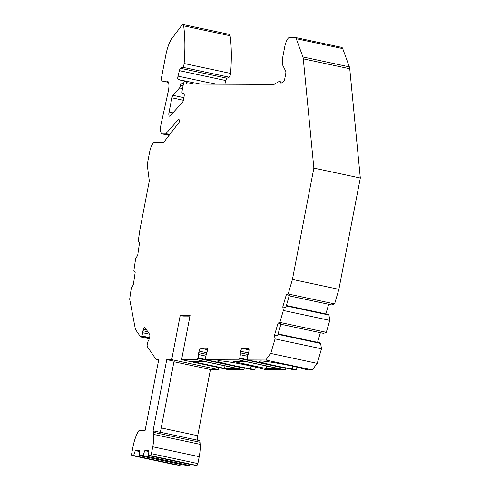 <?xml version="1.0" encoding="UTF-8"?>
<svg xmlns="http://www.w3.org/2000/svg" width="490" height="490" viewBox="0 0 490 490"><rect width="100%" height="100%" fill="white"/><g stroke="black" fill="none" stroke-linecap="round" stroke-linejoin="round"><path stroke-width="0.73" d="M205.867 356.077L198.597 354.527A2.94 0.907 102 0 1 198.738 352.678L199.038 351.097A2.94 0.907 102 0 1 200.52 348.219L206.872 348.243A2.94 0.907 102 0 1 206.933 348.249A2.94 0.907 102 0 1 207.246 351.128L206.939 352.708A2.94 0.907 102 0 1 206.37 354.558A2.94 0.907 102 0 0 205.641 357.884L205.647 358.368A2.94 0.907 102 0 0 206.112 359.758A2.94 0.907 102 0 0 206.168 359.764L252.613 369.674L254.867 369.687L250.543 368.762L251.064 366.036M250.543 368.762A24.482 1.501 10.9 0 1 217.566 361.001A24.482 1.501 10.9 0 1 235.365 362.955A24.482 1.501 10.9 0 1 262.26 368.811L266.591 369.73L284.886 369.803A2.94 0.907 102 0 0 285.946 368.413L286.068 368.1M247.511 356.242L240.241 354.687A2.94 0.907 102 0 1 240.382 352.843L240.688 351.257A2.94 0.907 102 0 1 242.164 348.384L248.522 348.408A2.94 0.907 102 0 1 248.577 348.415A2.94 0.907 102 0 1 248.889 351.293L248.589 352.874A2.94 0.907 102 0 1 248.014 354.717A2.94 0.907 102 0 0 247.291 358.049L247.291 358.527A2.94 0.907 102 0 0 247.756 359.923A2.94 0.907 102 0 0 247.811 359.93L294.263 369.84L296.511 369.852L292.187 368.927L292.714 366.202M292.187 368.927A24.482 1.501 10.9 0 1 259.21 361.161A24.482 1.501 10.9 0 1 277.015 363.121A24.482 1.501 10.9 0 1 303.91 368.97L308.235 369.895L312.246 369.913L317.232 363.347L321.489 348.788L320.625 343.441L320.148 342.871L277.805 333.843M182.935 24.5L229.387 34.41A4.894 1.513 102 0 1 230.098 35.752L183.652 25.841A4.894 1.513 -78 0 0 182.935 24.5A4.894 1.513 -78 0 0 181.943 25.131L172.186 38.122A19.582 6.052 -78 0 0 165.902 54.733L161.755 76.269A4.894 1.513 -78 0 0 162.276 81.064A4.894 1.513 -78 0 0 162.374 81.077L167.182 81.095A9.794 3.026 102 0 1 167.378 81.113A9.794 3.026 102 0 1 168.248 91.538L161.204 123.449A9.794 3.026 -78 0 0 162.068 133.874A9.794 3.026 -78 0 0 162.264 133.899L165.516 133.911A2.94 0.907 -78 0 0 165.963 133.641L178.323 119.664A2.94 0.907 102 0 1 178.826 119.401A2.94 0.907 102 0 1 179.138 122.279L163.838 142.186A2.94 0.907 102 0 1 163.317 142.547L154.558 142.51A9.794 3.026 102 0 0 149.621 152.096L147.986 160.597A9.794 3.026 102 0 0 147.582 167.384L149.321 180.908L139.895 229.853L138.223 241.209L139.552 242.764L137.684 255.437L135.706 258.316L133.88 270.676L135.209 272.232L133.341 284.904L131.363 287.783L129.685 299.139L135.442 329.409L140.489 336.74A2.94 0.907 -78 0 0 140.716 336.912A2.94 0.907 -78 0 0 141.481 336.275L149.475 337.984M158.656 360.095L156.2 359.568L147.38 346.755A2.94 0.907 -78 0 1 147.208 344.599L147.276 344.047A2.94 0.907 -78 0 1 148.305 341.009A2.94 0.907 -78 0 0 149.003 339.503L149.462 338.02A2.94 0.907 -78 0 0 149.621 334.327L144.954 327.541A2.94 0.907 -78 0 0 144.728 327.369A2.94 0.907 -78 0 0 143.435 329.255L142.976 330.744A2.94 0.907 -78 0 0 142.596 332.71A2.94 0.907 -78 0 1 141.69 335.926L141.481 336.275M156.2 359.568L158.754 359.58L145.077 430.6L139.319 430.575A4.894 1.513 -78 0 0 137.806 432.284L136.845 434.367A19.582 6.052 -78 0 0 133.023 446.696L131.694 453.593A1.96 0.606 -78 0 0 131.908 455.51A1.96 0.606 -78 0 0 131.945 455.516L133.641 455.522L135.283 450.727L139.399 450.745L139.191 455.547L143.098 455.559L144.74 450.763L148.85 450.782L148.648 455.584L150.454 455.59A1.96 0.606 -78 0 0 151.441 453.673L152.77 446.776A19.582 6.052 -78 0 0 153.701 434.434L153.542 432.345A4.894 1.513 -78 0 0 153.064 430.802L160.353 432.358L174.06 361.167L166.772 359.611L153.064 430.802M166.772 359.611L171.708 359.629L180.21 315.487L190.083 315.523L181.582 359.672L196.79 359.727L243.236 369.638A2.94 0.907 102 0 0 244.302 368.247L244.418 367.935M244.302 368.247L197.856 358.337A2.94 0.907 102 0 1 196.79 359.727M197.856 358.337L198.04 357.853A2.94 0.907 102 0 0 198.597 354.527M206.168 359.764L238.434 359.893L284.886 369.803M285.946 368.413L239.5 358.496A2.94 0.907 102 0 1 238.434 359.893M239.5 358.496L239.684 358.019A2.94 0.907 102 0 0 240.241 354.687M247.811 359.93L265.8 360.003L270.78 353.437L275.043 338.878L274.467 335.313L278.038 323.1L279.864 322.396L283.349 310.476L282.773 306.911L286.344 294.698L288.169 293.994L292.426 279.429L313.863 168.107L303.292 58.843A9.794 3.026 -78 0 0 302.906 56.95L296.279 38.71A9.794 3.026 -78 0 0 295.182 37.436A9.794 3.026 -78 0 0 294.986 37.418L289.639 37.393A9.794 3.026 -78 0 0 284.708 46.979L282.804 56.865A9.794 3.026 -78 0 0 282.914 65.574L285.688 71.179A2.94 0.907 102 0 1 285.719 73.788L284.745 78.865A2.94 0.907 102 0 1 283.52 81.64L281.278 83.245A2.94 0.907 102 0 1 280.96 83.337A2.94 0.907 102 0 1 280.617 82.926A9.794 3.026 102 0 0 279.484 81.554L282.687 82.24M193.532 84.078L186.653 82.608A2.94 0.907 102 0 0 187.119 84.047A2.94 0.907 102 0 0 187.174 84.053L274.057 84.396L278.608 81.738A9.794 3.026 102 0 1 279.484 81.554M186.653 82.608A2.94 0.907 -78 0 0 186.188 81.175A2.94 0.907 -78 0 0 186.127 81.169L184.895 81.162A2.94 0.907 -78 0 0 183.413 84.035L182.121 90.754A2.94 0.907 -78 0 0 182.433 93.633A2.94 0.907 -78 0 0 182.488 93.639L183.726 93.645A2.94 0.907 102 0 1 183.781 93.651A2.94 0.907 102 0 1 184.093 96.524L183.456 99.831A2.94 0.907 -78 0 1 182.403 102.459L170.153 115.818A4.11 1.268 -78 0 1 169.479 116.154A4.11 1.268 -78 0 1 169.068 111.99L171.953 97.829A2.94 0.907 -78 0 1 172.97 95.323L179.505 87.937A2.94 0.907 -78 0 0 180.541 85.327L180.969 83.086A2.94 0.907 -78 0 0 180.681 80.213L178.195 79.49A2.94 0.907 102 0 1 178.011 76.115L179.377 70.64A2.94 0.907 102 0 1 180.577 68.312L182.684 67.271A2.94 0.907 -78 0 0 184.124 63.498A97.914 30.258 102 0 0 183.652 25.841M341.432 47.328A9.794 3.026 102 0 1 341.628 47.346A9.794 3.026 102 0 1 342.731 48.62L349.358 66.861A9.794 3.026 102 0 1 349.744 68.753L360.315 178.017L313.863 168.107M289.204 295.856L331.883 304.964L334.615 303.904L338.878 289.339L360.315 178.017M325.868 313.918L328.686 304.284M280.899 324.257L323.578 333.365L326.309 332.306L329.795 320.387L328.937 315.039L328.453 314.47L286.111 305.442M317.563 342.32L320.38 332.685M296.511 369.852L297.026 367.182M254.867 369.687L255.382 367.016M181.582 359.672L228.028 369.583L243.236 369.638M218.54 367.555L218.16 369.54L171.708 359.629M197.85 440.253A4.894 1.513 -78 0 1 197.697 435.733L210.449 369.509L218.16 369.54M199.136 440.541A4.894 1.513 102 0 1 199.234 440.547A4.894 1.513 102 0 1 199.987 442.256L200.147 444.344A19.582 6.052 102 0 1 199.216 456.686L197.887 463.583A1.96 0.606 102 0 1 196.9 465.5L195.094 465.494L148.648 455.584M139.191 455.547L185.643 465.457L189.544 465.469L189.918 464.385M131.945 455.516L178.391 465.427L180.087 465.433L180.461 464.349M230.098 35.752A97.914 30.258 102 0 1 230.576 73.408A2.94 0.907 102 0 1 229.13 77.181L182.684 67.271M224.916 84.2L225.829 80.55A2.94 0.907 -78 0 1 227.023 78.222L229.13 77.181M210.449 369.509L173.95 361.724M189.544 465.469L143.098 455.559M180.087 465.433L133.641 455.522M148.825 451.413L144.74 450.763M135.283 450.727L139.368 451.376M191.584 361.332L224.371 368.327L236.915 368.376L204.128 361.381L191.584 361.332M233.234 361.491L266.021 368.492L278.565 368.541L245.778 361.547L233.234 361.491M312.246 369.913L265.8 360.003M224.371 368.327L225.063 365.846M189.973 316.099L182.942 316.068L180.21 315.487M266.021 368.492L266.707 366.012M317.232 363.347L270.78 353.437M321.489 348.788L275.043 338.878M338.878 289.339L292.426 279.429M288.169 293.994L334.615 303.904M279.864 322.396L326.309 332.306M329.795 320.387L283.349 310.476M320.625 343.441L277.946 334.339M278.038 323.1L281.046 323.743L277.475 335.956L274.467 335.313M282.773 306.911L285.78 307.555L289.357 295.341L286.344 294.698M328.937 315.039L286.258 305.938M162.264 133.899L169.124 135.356L162.068 133.874M143.435 329.255L146.596 329.929M142.976 330.744L147.876 331.785M142.596 332.71L149.524 334.186M141.69 335.926L149.579 337.61M197.697 435.733L161.204 427.942M153.542 432.345L199.987 442.256M153.701 434.434L200.147 444.344M152.77 446.776L199.216 456.686M151.441 453.673L197.887 463.583M150.454 455.59L196.9 465.5M206.927 352.776L199.038 351.097M207.399 349.688L200.52 348.219M206.468 354.325L198.738 352.678M205.843 359.519L198.04 357.853M248.571 352.941L240.688 351.257M249.043 349.854L242.164 348.384M248.118 354.49L240.382 352.843M247.487 359.685L239.684 358.019M303.292 58.843L349.744 68.753M302.906 56.95L349.358 66.861M296.279 38.71L342.731 48.62M281.474 83.11L280.617 82.926M186.243 81.193L199.883 84.102M183.879 97.651L172.97 95.323M179.505 87.937L182.537 88.58M180.541 85.327L183.058 85.866M183.499 83.625L180.969 83.086M185.134 81.162L180.681 80.213M186.059 81.169L178.195 79.49M215.722 84.164L178.011 76.115M225.829 80.55L179.377 70.64M227.023 78.222L180.577 68.312M230.576 73.408L184.124 63.498M162.276 81.064L168.474 82.387L162.374 81.077M167.562 81.175L167.182 81.095M165.516 133.911L169.571 134.775M165.963 133.641L169.816 134.462M179.175 119.848L178.323 119.664M183.364 100.26L171.953 97.829M172.915 112.81L169.068 111.99M149.242 338.731L140.716 336.912M160.371 432.254L199.234 440.547M131.908 455.51L178.354 465.42M206.112 359.758L252.558 369.668M247.756 359.923L294.202 369.834M295.182 37.436L341.628 47.346M186.188 81.175L199.914 84.102"/></g></svg>

